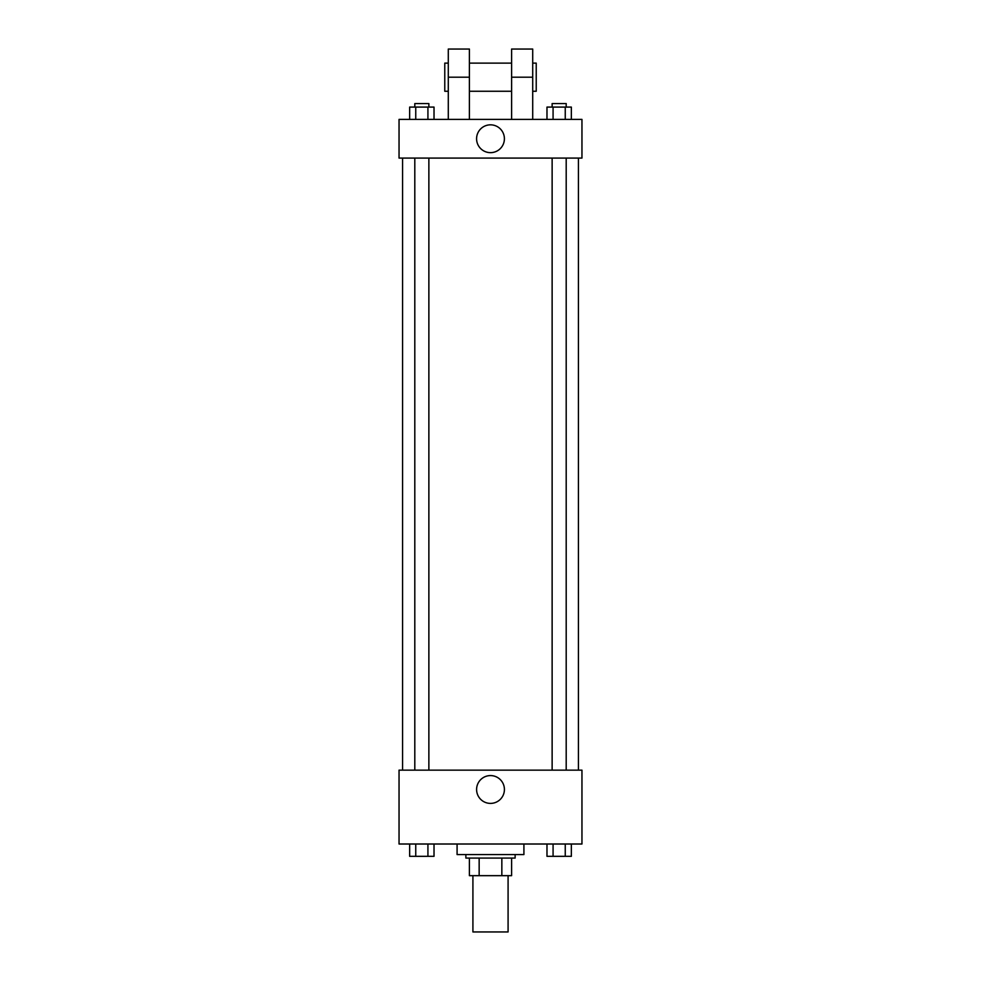 <?xml version="1.0" encoding="UTF-8"?>
<svg xmlns="http://www.w3.org/2000/svg" width="981" height="981" viewBox="0 0 981 981"><rect width="100%" height="100%" fill="white"/><g stroke="black" fill="none" stroke-linecap="round" stroke-linejoin="round"><path stroke-width="1.47" d="M472.916 875.665L472.916 931.95L508.084 931.95L508.084 875.665M501.843 858.081L501.843 875.665L469.396 875.665L469.396 858.081M501.843 875.665L511.604 875.665L511.604 858.081L511.604 875.665M515.123 854.561L515.123 858.081L465.877 858.081L465.877 854.561M479.157 858.081L479.157 875.665M457.085 844.016L457.085 854.561L523.915 854.561L523.915 844.016M581.954 844.016L399.046 844.016L399.046 770.146L581.954 770.146L581.954 844.016M504.418 789.484A13.918 13.918 0 0 1 483.547 801.538A13.918 13.918 0 0 1 483.547 777.442A13.918 13.918 0 0 1 504.418 789.484M578.434 158.088L578.434 770.146M552.131 770.146L552.131 158.088M428.869 158.088L428.869 770.146M581.954 158.088L399.046 158.088L399.046 119.4L581.954 119.4L581.954 158.088L399.046 158.088M571.347 844.016L571.347 856.327L546.981 856.327L546.981 844.016M565.252 844.016L565.252 856.327M553.076 844.016L553.076 856.327M566.196 856.327L552.131 856.352M434.019 844.016L434.019 856.327L409.653 856.327L409.653 844.016M427.924 844.016L427.924 856.327M415.748 844.016L415.748 856.327M428.869 856.327L414.804 856.352M571.347 119.4L571.347 107.088L546.981 107.088L546.981 119.4M565.252 107.088L565.252 119.4M553.076 107.088L553.076 119.4M552.131 107.088L552.131 103.569L566.196 103.569L566.196 107.088M434.019 119.4L434.019 107.088L409.653 107.088L409.653 119.4M427.924 107.088L427.924 119.4M415.748 107.088L415.748 119.4M414.804 107.088L414.804 103.569L428.869 103.569L428.869 107.088M476.582 138.75A13.918 13.918 0 0 1 497.453 126.696A13.918 13.918 0 0 1 497.453 150.792A13.918 13.918 0 0 1 476.582 138.75M511.604 119.4L511.604 77.192L532.708 77.192L532.708 49.05L511.604 49.05L511.604 77.192M511.604 63.115L469.396 63.115M448.292 119.4L448.292 77.192L469.396 77.192L469.396 119.4M469.396 77.192L469.396 49.05L448.292 49.05L448.292 77.192M532.708 119.4L532.708 77.192M532.708 91.258L536.227 91.258L536.227 63.115L532.708 63.115M448.292 63.115L444.773 63.115L444.773 91.258L448.292 91.258M402.566 158.088L402.566 770.146M566.196 770.146L566.196 158.088M414.804 158.088L414.804 770.146M511.604 91.258L469.396 91.258"/></g></svg>

